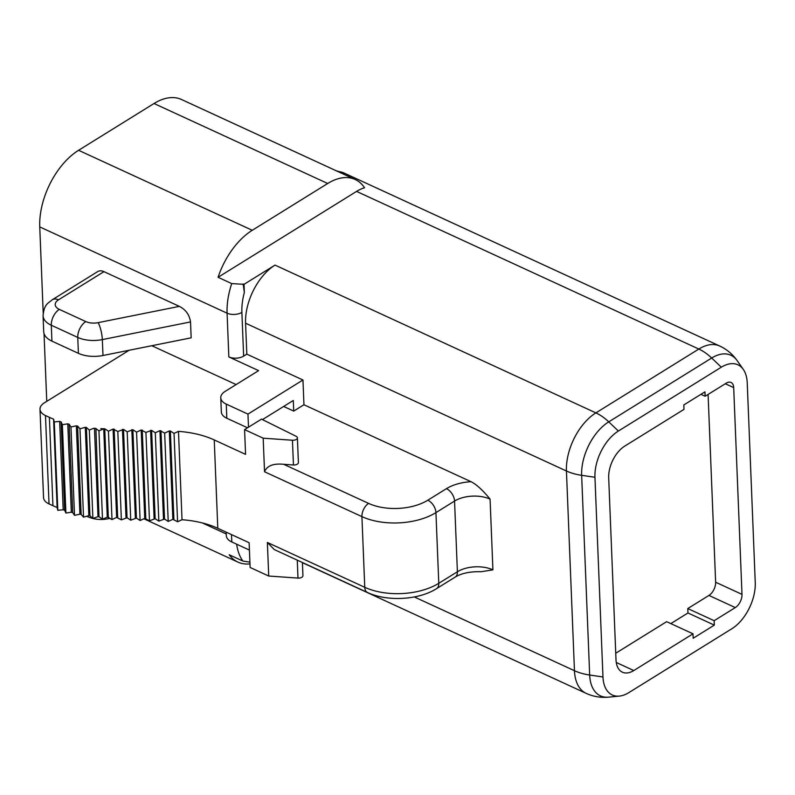 <?xml version="1.0" encoding="UTF-8"?>
<svg xmlns="http://www.w3.org/2000/svg" width="795" height="795" viewBox="0 0 795 795"><rect width="100%" height="100%" fill="white"/><g stroke="black" fill="none" stroke-linecap="round" stroke-linejoin="round"><path stroke-width="1.19" d="M356.567 191.406A46.14 26.792 -65.3 0 1 364.567 187.779A60.818 35.318 114.7 0 0 355.206 179.511A60.818 35.318 114.7 0 0 327.699 183.496L252.263 230.282A60.818 35.318 114.7 0 0 218.069 277.296L356.567 191.406L698.825 349.045A46.14 26.792 -65.3 0 1 719.694 346.014L344.086 173.032A46.14 26.792 -65.3 0 0 337.974 171.571M747.23 382.832A36.699 21.316 114.7 0 0 743.305 369.427A36.699 21.316 114.7 0 0 721.313 367.201L618.381 431.039A36.699 21.316 114.7 0 0 594.948 477.268L602.968 676.972A36.699 21.316 114.7 0 0 619.315 696.102A36.699 21.316 114.7 0 0 628.885 692.594L731.817 628.766A36.699 21.316 114.7 0 0 755.25 582.526L747.23 382.832M143.875 518.777L237.934 562.105A60.818 35.318 114.7 0 1 229.218 554.761L242.863 561.051L249.898 562.135M237.934 562.105A60.818 35.318 114.7 0 0 249.968 563.884M43.198 312.872L39.75 226.903A60.818 35.318 -65.3 0 1 78.586 150.295L154.021 103.509A60.818 35.318 -65.3 0 1 181.518 99.514L355.206 179.511M218.069 277.296L231.723 283.586L244.015 284.342L275.03 265.103A46.14 26.792 -65.3 0 0 245.576 323.217L246.818 354.153L302.955 380L247.961 414.106L226.247 404.108A16.774 9.013 -2.3 0 1 220.772 397.788A16.774 9.013 -2.3 0 1 225.124 391.398L258.613 370.629L228.841 356.915A10.484 5.635 177.7 0 0 243.638 356.12L246.818 354.153M741.993 594.372L733.696 387.602A10.484 6.092 -65.3 0 0 731.032 382.455A10.484 6.092 -65.3 0 0 726.282 383.14L705.135 396.258L704.956 391.836L683.809 404.953L683.988 409.375L624.761 446.104A25.162 14.618 -65.3 0 0 608.692 477.805L616.006 659.83A25.162 14.618 -65.3 0 0 622.396 672.192A25.162 14.618 -65.3 0 0 633.784 670.543L693.002 633.814L693.18 638.236L714.327 625.118L714.149 620.696L735.305 607.579A10.484 6.092 -65.3 0 0 741.993 594.372L715.629 582.228L708.087 394.419M670.831 623.608L687.963 612.975L687.784 608.553L708.941 595.435A10.484 6.092 114.7 0 0 715.629 582.228M693.002 633.814L666.637 621.67L615.747 653.242M705.135 396.258L700.942 394.33M714.149 620.696L687.784 608.553M714.327 625.118L687.963 612.975M243.161 283.944L244.333 292.481L244.015 284.342M46.756 401.346L44.033 333.562M302.955 380L303.948 404.744L293.723 411.085L293.295 400.481L262.469 419.601M293.723 411.085L283.666 406.454M236.145 384.571L151.795 345.716M85.8 321.578A12.581 6.758 -2.3 0 0 98.083 322.661L179.352 306.373L103.956 271.651L58.482 299.844A12.581 6.758 -2.3 0 0 59.327 309.384L85.8 321.578A12.581 7.304 114.7 0 0 77.761 337.428L78.407 353.328L51.923 341.135A25.162 13.525 177.7 0 1 43.705 331.654L43.059 315.744A25.162 13.525 -2.3 0 0 51.287 325.234L77.761 337.428A25.162 13.525 -2.3 0 0 102.336 339.604L190.522 321.925L191.158 337.825L102.982 355.504A25.162 13.525 177.7 0 1 78.407 353.328M58.482 299.844A12.581 7.692 -121.8 0 0 52.271 299.755L97.745 271.562A12.581 7.692 58.2 0 1 103.956 271.651M179.352 306.373C185.762 309.643 189.488 314.83 190.522 321.925M45.484 415.547L49.032 503.911A16.774 9.013 177.7 0 1 43.546 497.581L39.998 409.216A16.774 9.013 -2.3 0 0 45.484 415.547L49.389 417.335A94.376 50.711 -2.3 0 0 53.583 419.154L54.269 421.946L59.655 421.41A94.376 50.711 -2.3 0 0 61.116 421.897L62.358 424.689L67.774 423.844A94.376 50.711 -2.3 0 0 69.145 424.202L70.954 426.975L76.36 425.822A94.376 50.711 -2.3 0 0 77.602 426.06L79.977 428.763L85.294 427.303A94.376 50.711 -2.3 0 0 86.387 427.442L89.338 430.055L93.78 428.227M49.032 503.911L52.937 505.7A94.376 50.711 177.7 0 0 57.131 507.518L57.816 510.31L63.203 509.774A94.376 50.711 177.7 0 0 64.663 510.261L65.905 513.053L71.331 512.209A94.376 50.711 177.7 0 0 72.703 512.566L74.501 515.339L79.907 514.186A94.376 50.711 177.7 0 0 81.15 514.425L83.525 517.128L88.841 515.667A94.376 50.711 177.7 0 0 89.944 515.806L92.886 518.419L98.014 516.651A94.376 50.711 177.7 0 0 98.987 516.71L102.495 519.195L107.275 517.177L103.728 428.813L102.008 428.704L104.761 428.793L108.448 431.188L113.099 429.071L117.819 431.496L123.503 429.419L127.19 431.814L132.874 429.737L136.561 432.132L141.202 430.016L145.922 432.44L151.616 430.363L155.293 432.758L159.944 430.642L164.664 433.076L168.212 521.441L172.863 519.324L177.583 521.749L182.025 519.731A73.398 39.442 177.7 0 1 217.79 528.297L249.123 542.717L250.117 567.461L268.72 576.037L267.368 542.458L274.275 549.564L367.429 592.464A10.484 6.092 -65.3 0 1 364.756 587.306L267.368 542.458M107.275 517.118L111.996 519.552L116.646 517.436L121.367 519.86L127.051 517.784L130.738 520.178L136.422 518.101L140.109 520.496L144.75 518.38L149.48 520.805L155.164 518.728L158.841 521.122L164.535 519.046L168.212 521.441M248.487 427.193L247.961 414.106M490.078 499.141L492.92 569.836L481.214 571.724C470.262 571.416 461.577 573.205 455.167 577.1A10.484 6.41 -121.8 0 0 457.393 571.764L438.78 583.301A52.43 28.173 177.7 0 1 364.756 587.306L361.924 516.621A52.43 28.173 -2.3 0 0 435.938 512.616L454.551 501.069A25.162 13.525 177.7 0 1 490.078 499.141C482.953 490.356 476.612 484.543 471.057 481.71L303.948 404.744M226.168 532.153L226.307 535.631A16.774 9.013 -2.3 0 0 231.792 541.961L249.411 550.07M220.772 397.788L221.338 411.929A16.774 9.013 -2.3 0 0 226.823 418.25L247.523 427.79M182.025 519.731L178.477 431.367A73.398 39.442 177.7 0 1 214.243 439.933L245.566 454.362L244.572 429.618L263.185 438.184L292.451 440.241A4.194 2.256 -2.3 0 0 297.4 437.836A4.194 2.256 -2.3 0 0 296.137 436.306L261.495 419.124L244.572 429.618M297.4 437.836L298.393 462.571A4.194 2.256 -2.3 0 1 293.444 464.986L283.696 464.3C273.381 463.266 266.991 465.761 264.536 471.763L263.185 438.184M173.896 519.364L170.349 430.999L174.035 433.394L177.583 521.749M174.035 433.394L178.477 431.367M172.863 519.324L169.315 430.96L170.349 430.999M163.492 519.006L159.944 430.642M164.535 519.046L160.978 430.681M154.121 518.698L150.573 430.334M155.164 518.728L151.616 430.363M144.75 518.38L141.202 430.016M145.793 518.419L142.245 430.055M135.379 518.062L131.831 429.697M136.422 518.101L132.874 429.737M126.007 517.754L122.46 429.389M127.051 517.784L123.503 429.419M116.646 517.436L113.099 429.071M117.68 517.466L114.132 429.101M108.319 517.157L104.761 428.793M164.664 433.076L169.315 430.96M129.118 350.267L44.361 402.836A16.774 9.013 -2.3 0 0 39.998 409.216M94.466 428.276A94.376 50.711 -2.3 0 0 95.44 428.346L98.948 430.83L103.728 428.813M102.008 428.704L100.836 428.654M95.917 428.386L98.987 516.72M86.387 427.442L89.944 515.806M85.294 427.303L88.841 515.667M77.602 426.06L81.15 514.425M76.36 425.822L79.907 514.186M69.145 424.202L72.703 512.566M67.774 423.844L71.331 512.209M61.116 421.897L64.663 510.261M59.655 421.41L63.203 509.774M53.583 419.154L57.131 507.518M98.948 430.83L102.495 519.195M94.466 428.286L98.014 516.651M89.338 430.055L92.886 518.419M79.977 428.763L83.525 517.128M70.954 426.975L74.501 515.339M62.358 424.689L65.905 513.053M54.269 421.946L57.816 510.31M268.72 576.037L297.986 578.084A4.194 2.256 -2.3 0 0 302.935 575.679L302.408 562.512M155.293 432.758L158.841 521.122M145.922 432.44L149.48 520.805M136.561 432.132L140.109 520.496M127.19 431.814L130.738 520.178M117.819 431.496L121.367 519.86M108.448 431.188L111.996 519.552M619.315 696.102L608.572 697.145C600.702 697.861 593.239 696.599 586.173 693.369A46.14 26.792 -65.3 0 1 574.457 670.702L566.438 470.998A46.14 26.792 -65.3 0 1 595.892 412.883L698.825 349.045A41.946 25.649 58.2 0 1 711.684 358.018A42.443 24.645 -65.3 0 1 737.114 360.582C732.543 354.133 726.729 349.283 719.694 346.014M721.313 367.201L711.684 358.018L608.751 421.857A41.946 25.649 58.2 0 0 595.892 412.883L275.03 265.103M154.021 103.509L327.699 183.496M618.381 431.039L608.751 421.857A42.443 24.645 -65.3 0 0 581.652 475.321L589.671 675.025L602.968 676.972M725.308 383.747L733.696 387.602M633.784 670.543L616.254 662.473M708.941 595.435L735.305 607.579M608.572 697.145A42.443 24.645 -65.3 0 1 589.671 675.025A41.946 22.538 -2.3 0 1 574.457 670.702L414.314 596.946M244.343 292.481A50.333 29.226 114.7 0 0 241.889 312.375L243.638 356.12M202.318 522.931L226.237 533.952M39.75 226.903L227.082 313.18L228.841 356.915M110.157 518.35L107.941 518.797C100.935 520.169 94.267 519.503 87.917 516.8A12.581 7.304 -65.3 0 1 86.953 516.184M59.327 309.384A12.581 7.304 114.7 0 0 51.287 325.234L51.923 341.135M98.083 322.661A12.581 3.011 78.7 0 1 102.336 339.604L102.982 355.504M107.941 518.797A12.581 3.011 -101.3 0 0 108.915 517.545M594.948 477.268L581.652 475.321A41.946 22.538 -2.3 0 1 566.438 470.998L245.576 323.217M242.863 561.051A60.818 35.318 -65.3 0 1 236.632 544.187M78.586 150.295L252.263 230.282M241.889 312.375A10.484 5.635 177.7 0 1 227.082 313.18A60.818 35.318 -65.3 0 1 231.723 283.586M226.823 418.25L226.247 404.108M231.792 541.961L231.494 534.608M492.92 569.836A25.162 13.525 -2.3 0 0 457.393 571.764L454.551 501.069A10.484 6.41 58.2 0 0 446.442 488.657A35.656 19.16 177.7 0 1 471.057 481.71M455.167 577.1L436.554 588.638A10.484 6.41 -121.8 0 0 438.78 583.301L435.938 512.616A10.484 6.41 58.2 0 0 427.829 500.204L446.442 488.657M217.79 528.297L214.243 439.933M264.536 471.763L361.924 516.621A10.484 6.092 114.7 0 1 368.612 503.404A41.946 22.538 -2.3 0 0 427.829 500.204M283.696 464.3L368.612 503.404M49.389 417.335L52.937 505.7M293.444 464.986L292.451 440.241M297.986 578.084L297.27 560.147M336.265 170.786L344.086 173.032M743.305 369.427L737.114 360.582M302.418 562.681L586.173 693.369M87.917 516.8L86.725 516.253M52.271 299.755C48.058 303.461 44.212 303.889 43.059 315.744M436.554 588.638C418.647 600.096 387.026 601.795 367.429 592.464"/></g></svg>
